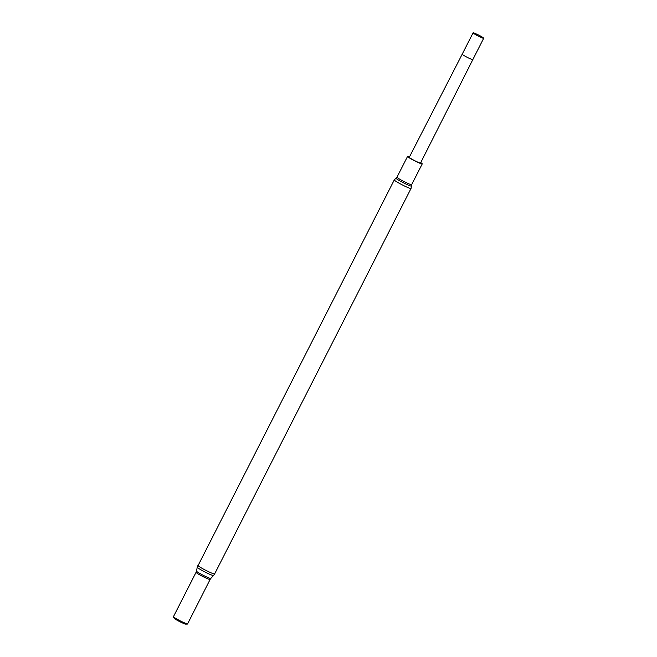 <?xml version="1.0" encoding="UTF-8"?>
<svg xmlns="http://www.w3.org/2000/svg" width="657" height="657" viewBox="0 0 657 657"><rect width="100%" height="100%" fill="white"/><g stroke="black" fill="none" stroke-linecap="round" stroke-linejoin="round"><path stroke-width="0.99" d="M187.524 623.756A7.884 0.69 -153 0 1 187.516 623.789A7.884 0.69 -153 0 1 180.182 620.824A7.884 0.69 -153 0 1 173.473 616.627A7.884 0.69 -153 0 1 173.497 616.603L173.3 616.734A7.999 0.698 -153 0 0 173.308 616.89A7.999 0.698 -153 0 0 180.084 621.013A7.999 0.698 -153 0 0 187.401 624.076A7.999 0.698 -153 0 0 187.541 623.986L210.109 579.449A7.884 0.69 -153 0 1 202.775 576.485A7.884 0.69 -153 0 1 196.065 572.288L173.473 616.627M187.401 624.076L185.742 624.15A6.545 0.575 -153 0 1 179.763 621.645A6.545 0.575 -153 0 1 174.22 618.278L173.308 616.89M416.776 161.679A6.315 0.55 27 0 0 420.529 163.018L472.835 59.59A5.962 0.517 -153 0 1 467.283 57.348A5.962 0.517 -153 0 1 462.208 54.178L409.278 157.286A6.315 0.55 27 0 0 416.776 161.679M420.743 162.599A8.237 0.723 -153 0 1 422.246 163.889A8.237 0.723 -153 0 1 414.583 160.793A8.237 0.723 -153 0 1 407.57 156.407A8.237 0.723 -153 0 1 409.492 156.875M483.56 38.032A5.962 0.517 -153 0 1 483.7 38.262A5.962 0.517 -153 0 1 478.148 36.02A5.962 0.517 -153 0 1 473.073 32.85A5.962 0.517 -153 0 1 477.877 34.714A5.962 0.517 -153 0 1 483.56 38.032M214.642 573.906L411.044 188.444A9.403 0.821 -153 0 1 402.289 184.913A9.403 0.821 -153 0 1 394.282 179.911L197.248 567.196A9.141 0.797 -153 0 0 205.041 572.042A9.141 0.797 -153 0 0 213.533 575.491L214.642 573.906A9.403 0.821 -153 0 1 205.887 570.375A9.403 0.821 -153 0 1 197.88 565.373M213.533 575.491L210.831 578.415A8.056 0.706 -153 0 1 203.341 575.368A8.056 0.706 -153 0 1 196.476 571.105L197.248 567.196M411.438 185.997A8.664 0.756 -153 0 1 403.373 182.786A8.664 0.756 -153 0 1 396.031 178.146L396.992 177.176A8.237 0.723 -153 0 0 403.998 181.554A8.237 0.723 -153 0 0 411.66 184.65L411.044 188.444M210.831 578.415L210.109 579.449M196.476 571.105L196.065 572.288M394.282 179.911L396.031 178.146M407.57 156.407L396.992 177.176M422.246 163.889L411.66 184.65M473.073 32.85L462.208 54.178M483.7 38.262L472.835 59.59"/></g></svg>
